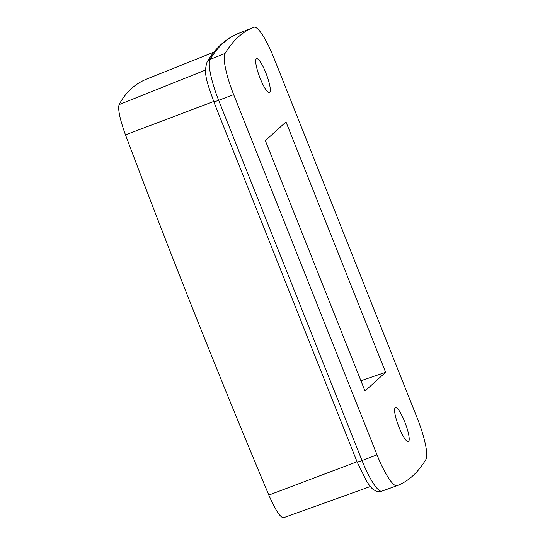 <?xml version="1.0" encoding="UTF-8"?>
<svg xmlns="http://www.w3.org/2000/svg" width="545" height="545" viewBox="0 0 545 545"><rect width="100%" height="100%" fill="white"/><g stroke="black" fill="none" stroke-linecap="round" stroke-linejoin="round"><path stroke-width="0.82" d="M260.128 78.262A18.189 3.645 69.2 0 0 269.468 92.643A18.189 3.645 69.2 0 0 265.906 73.01A18.189 3.645 69.2 0 0 256.552 58.635A18.189 3.645 69.2 0 0 260.128 78.262M399.008 427.253A18.189 3.645 -110.8 0 1 395.438 407.626A18.189 3.645 -110.8 0 1 404.792 422A18.189 3.645 -110.8 0 1 408.348 441.634A18.189 3.645 -110.8 0 1 399.008 427.253M425.911 459.483A1169.154 234.384 -110.8 0 1 397.073 485.677A38.974 7.814 -110.8 0 1 397.039 485.69A38.974 7.814 -110.8 0 1 377.038 454.871L233.676 94.626A38.974 7.814 -110.8 0 1 225.071 53.444A1169.154 234.384 -110.8 0 1 253.336 27.475A1169.154 234.384 -110.8 0 1 253.902 27.25A38.974 7.814 -110.8 0 1 273.944 58.056L417.3 418.294A38.974 7.814 -110.8 0 1 425.911 459.483M364.993 391.017L265.361 140.644L285.982 121.91L385.622 372.283L364.993 391.017M385.622 372.283L360.913 380.757M283.489 517.743L370.355 486.515L283.489 517.743C280.212 517.498 275.327 509.95 268.835 495.092C218.79 375.866 171.007 255.782 125.479 134.853C119.914 119.403 117.781 109.334 119.089 104.626C125.82 92.091 135.344 83.433 147.675 78.664M119.089 104.626L205.513 70.053M125.479 134.853L213.674 101.499M268.835 495.092L357.03 461.738M225.071 53.444L210.118 59.425A6.492 6.288 -149 0 0 207.12 61.96C215.35 48.144 225.773 38.641 238.376 33.463A1168.868 234.33 69.2 0 0 210.118 59.425A38.688 7.753 69.2 0 0 218.668 100.307L362.023 460.545A38.688 7.753 69.2 0 0 381.881 491.14A38.688 7.753 69.2 0 0 381.916 491.127L397.005 485.697M233.676 94.626L218.668 100.307A6.492 0.497 158.3 0 1 213.763 101.731L357.125 461.976A6.492 0.497 158.3 0 0 362.023 460.545L377.038 454.871M147.055 78.902L213.967 52.122M357.125 461.976L366.724 481.487C370.348 486.78 372.746 489.567 373.931 489.846C376.52 491.59 379.163 492.019 381.881 491.14L397.039 485.69M238.376 33.463L253.336 27.475M207.12 61.96C202.76 74.685 208.524 85.463 213.763 101.731"/></g></svg>

